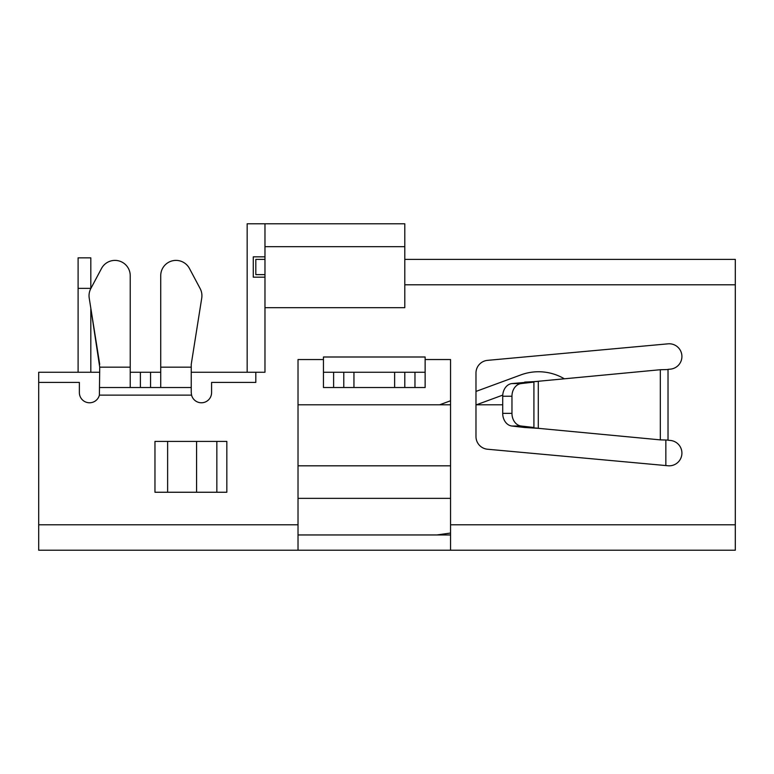 <?xml version="1.0" encoding="UTF-8"?>
<svg xmlns="http://www.w3.org/2000/svg" width="774" height="774" viewBox="0 0 774 774"><rect width="100%" height="100%" fill="white"/><g stroke="black" fill="none" stroke-linecap="round" stroke-linejoin="round"><path stroke-width="1.16" d="M99.72 372.255L38.7 372.255L38.7 382.424L79.374 382.424L79.374 392.592A10.168 10.168 0 0 0 99.391 395.137L99.72 367.166L130.226 367.166L130.226 275.65A15.257 15.257 0 0 0 101.5 268.481L90.819 288.567L90.819 257.848L78.106 257.848L78.106 288.354L90.819 288.354M264.969 372.255L264.969 307.675L264.969 372.255L191.236 372.255M264.969 277.169L253.272 277.169L253.272 256.833L264.969 256.833M404.792 246.664L404.792 307.675L264.969 307.675L264.969 246.664L404.792 246.664L404.792 223.783L247.167 223.783L247.167 372.255M665.843 465.561L665.843 440.009M502.713 404.792L475.981 404.792M450.555 404.792L298.019 404.792M450.555 498.35L298.019 498.35M264.969 246.664L264.969 223.783M226.83 441.403L226.83 492.254L154.964 492.254L154.964 441.403L226.83 441.403L226.83 492.254L216.846 492.254L216.846 441.403L226.83 441.403M520.97 374.868L475.981 391.421L520.97 374.868A50.842 50.842 0 0 1 564.362 378.805M450.555 400.768L439.613 404.792L450.555 400.768M502.742 395.117L476.436 404.792L502.742 395.117M90.819 372.255L90.819 308.168L99.72 367.166M78.106 372.255L78.106 288.354M101.5 268.481L90.819 288.567A15.257 15.257 0 0 0 89.223 298.116L99.72 364.341M668.001 440.222L670.361 440.445A12.713 12.713 0 0 1 681.913 453.1A12.713 12.713 0 0 1 668.039 465.764L487.533 449.23A12.713 12.713 0 0 1 475.981 436.575L475.981 373.02A12.713 12.713 0 0 1 487.533 360.355L668.039 343.83A12.713 12.713 0 0 1 681.913 356.495A12.713 12.713 0 0 1 670.361 369.15L668.001 369.362M521.144 383.565L533.915 382.095L533.915 427.5L521.144 426.029A12.713 10.101 -90 0 1 511.962 413.364L511.962 396.22A12.713 10.101 -90 0 1 521.144 383.565L511.895 383.565L538.288 381.272L538.288 428.322L524.656 427.5L537.001 428.09M660.319 369.72L660.319 439.874L668.02 440.077L668.02 369.546L660.319 369.72L538.288 381.272M264.969 274.625L255.817 274.625L255.817 259.377L264.969 259.377M450.555 534.96L298.019 534.96M191.236 367.166L160.731 367.166L160.731 275.65L160.731 387.513L191.236 387.513L191.236 392.592L191.236 364.341L201.733 298.116A15.257 15.257 0 0 0 200.137 288.567L189.456 268.481L200.137 288.567M160.731 387.513L99.72 387.513M404.792 259.377L735.3 259.377L735.3 550.217L38.7 550.217L38.7 382.424M160.731 372.255L130.226 372.255M450.555 533.044L437.484 534.863A10.168 10.168 0 0 1 436.081 534.96A10.168 10.168 0 0 0 437.484 534.863M191.236 364.341L201.733 298.116M160.731 275.65A15.257 15.257 0 0 1 189.456 268.481M130.226 387.513L130.226 275.65M394.624 387.513L425.139 387.513L425.139 372.255L394.624 372.255L394.624 387.513L353.95 387.513L353.95 372.255L323.445 372.255L323.445 356.998L425.139 356.998L425.139 359.523L450.555 359.542L450.555 550.217M353.95 387.513L323.445 387.513L323.445 372.255M394.624 372.255L353.95 372.255M298.019 550.217L298.019 359.542L323.445 359.542L298.019 359.542M255.817 372.255L255.817 382.424L211.583 382.424L211.583 392.592A10.168 10.168 0 0 1 191.565 395.137L191.236 392.592M450.555 359.542L425.139 359.542L425.139 372.255M475.981 373.02A12.713 12.713 0 0 1 487.533 360.355M511.895 383.565A12.713 10.101 90 0 0 502.713 396.22L502.713 413.364A12.713 10.101 90 0 0 511.895 426.029L524.656 427.5M524.656 382.095L537.001 381.505M660.319 439.874L538.288 428.322M450.555 465.813L298.019 465.813M150.562 387.513L150.562 372.255M140.394 372.255L140.394 387.513M343.782 387.513L343.782 372.255M404.792 387.513L404.792 372.255M333.613 387.513L333.613 372.255M414.97 387.513L414.97 372.255M735.3 524.791L450.555 524.791M298.019 524.791L38.7 524.791M191.565 395.137L99.391 395.137M735.3 284.793L404.792 284.793M196.577 492.254L196.577 441.403M167.629 492.254L167.629 441.403M511.962 396.22L502.713 396.22M521.144 426.029L511.895 426.029M502.713 413.364L511.962 413.364"/></g></svg>
